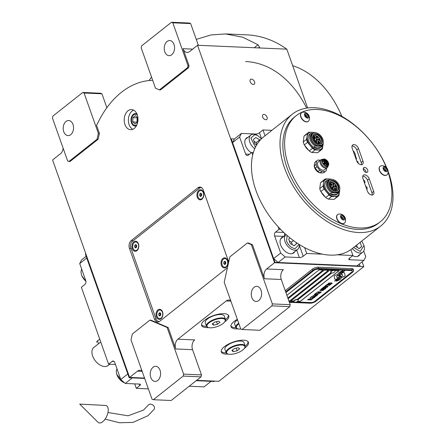 <?xml version="1.0" encoding="UTF-8"?>
<svg xmlns="http://www.w3.org/2000/svg" width="445" height="445" viewBox="0 0 445 445"><rect width="100%" height="100%" fill="white"/><g stroke="black" fill="none" stroke-linecap="round" stroke-linejoin="round"><path stroke-width="0.67" d="M136.915 113.948A6.263 4.283 -87.5 0 0 135.569 113.564A6.263 4.283 -87.5 0 0 131.714 116.557A6.263 4.283 -87.5 0 0 131.475 122.848A6.263 4.283 92.5 0 0 135.024 126.08A6.263 4.283 92.5 0 0 136.398 125.818M124.945 124.505A10.079 6.892 -87.5 0 0 130.658 129.712A10.079 6.892 -87.5 0 0 136.854 124.889A10.079 6.892 -87.5 0 0 137.244 114.771A10.079 6.892 -87.5 0 0 131.531 109.57A10.079 6.892 -87.5 0 0 125.334 114.387A10.079 6.892 -87.5 0 0 124.945 124.505M63.14 148.218A7.203 4.923 92.5 0 1 60.498 153.714L52.593 159.972L129.595 377.416L144.536 378.066L129.595 377.416L137.499 371.158A7.203 4.923 92.5 0 1 140.042 370.268A7.203 4.923 92.5 0 1 142.027 370.98M183.624 374.123L201.485 374.901L192.557 349.692L175.747 348.958L168.16 327.531L150.938 320.183L149.887 320.133L132.315 334.039L131.019 339.908L152.001 399.148L153.325 399.716L183.195 376.081L183.624 374.123L167.109 327.487L149.887 320.133M175.747 348.958A7.203 4.923 92.5 0 1 177.911 339.179L226.227 300.948A7.203 4.923 92.5 0 1 228.769 300.058A7.203 4.923 92.5 0 1 230.755 300.77M247.398 242.976L229.831 256.876L224.213 282.302L240.728 328.938L242.052 329.506L271.923 305.871L272.357 303.913L251.375 244.667L247.398 242.976L248.449 243.02L252.426 244.717L264.475 278.748A7.203 4.923 92.5 0 1 266.638 268.969L274.543 262.717L363.826 266.599L218.873 381.298L196.657 380.33L214.674 381.115L214.234 381.465L196.217 380.681L211.08 381.326L204.055 386.889L189.876 386.271A2.881 1.068 -19.5 0 0 189.097 386.316M187.99 65.671L172.81 22.817L171.486 22.25L141.616 45.885L141.187 47.843L155.472 88.177L159.444 89.873L187.556 67.629L187.99 65.671L189.042 65.721L183.012 48.7A7.203 4.923 92.5 0 0 187.095 52.421A7.203 4.923 92.5 0 0 189.637 51.531L197.541 45.273L274.543 262.717L230.799 139.185L231.239 138.834L234.387 138.974L241.418 133.411L255.597 134.028A2.881 1.068 160.5 0 0 259.457 132.727L261.565 138.695M189.042 65.721L188.608 67.673L160.495 89.918L159.444 89.873M152.668 80.272A7.203 4.923 92.5 0 1 152.056 80.35A96.498 65.949 -87.5 0 0 97.572 123.465A7.203 4.923 92.5 0 1 96.487 125.128L99.419 133.411L98.123 139.274L70.01 161.518L68.958 161.474L97.071 139.229L98.367 133.361L84.083 93.027L101.938 93.8L106.867 107.712M228.63 262.305A5.763 3.938 -87.5 0 0 228.252 260.614L203.254 190.026A5.763 3.938 -87.5 0 0 199.989 187.05A5.763 3.938 -87.5 0 0 197.953 187.762L131.192 240.595A5.763 3.938 -87.5 0 0 129.462 248.416L154.46 319.009A5.763 3.938 -87.5 0 0 157.719 321.985A5.763 3.938 -87.5 0 0 159.755 321.268L226.522 268.441A5.763 3.938 -87.5 0 0 227.517 267.339M132.777 129.323A10.079 6.892 92.5 0 1 129.145 124.689A10.079 6.892 -87.5 0 1 133.611 110.138M224.753 321.796A14.401 5.351 160.5 0 0 228.774 315.828A14.401 5.351 160.5 0 0 223.985 313.686A14.401 5.351 160.5 0 0 208.605 317.685A14.401 5.351 160.5 0 0 201.624 325.445A14.401 5.351 160.5 0 0 206.413 327.587A14.401 5.351 160.5 0 0 208.499 327.553M237.33 319.338A14.401 5.351 160.5 0 0 231.033 326.725A14.401 5.351 160.5 0 0 235.822 328.866A14.401 5.351 160.5 0 0 237.914 328.833M244.422 348.324A14.401 5.351 160.5 0 0 248.444 342.355A14.401 5.351 160.5 0 0 243.654 340.208A14.401 5.351 160.5 0 0 228.274 344.207A14.401 5.351 160.5 0 0 221.293 351.967A14.401 5.351 160.5 0 0 226.082 354.114A14.401 5.351 160.5 0 0 228.174 354.075M168.16 327.531L167.109 327.487M177.911 339.179L194.715 339.913A7.203 4.923 -87.5 0 0 192.557 349.692M251.375 244.667L252.426 244.717M272.357 303.913L290.212 304.692L281.285 279.482L264.475 278.748M266.638 268.969L283.443 269.703A7.203 4.923 -87.5 0 0 281.285 279.482M254.562 81.886A3.026 1.902 -128.4 0 1 254.234 84.161A3.026 1.902 -128.4 0 1 250.151 81.691A3.026 1.902 -128.4 0 1 250.479 79.416A3.026 1.902 -128.4 0 1 254.562 81.886M267.061 117.18A3.026 1.902 -128.4 0 1 266.733 119.455A3.026 1.902 -128.4 0 1 262.65 116.985A3.026 1.902 -128.4 0 1 262.978 114.71A3.026 1.902 -128.4 0 1 267.061 117.18M197.541 45.273L286.825 49.156L307.656 107.99M362.124 261.805L363.826 266.599M198.359 45.307L190.666 23.591L172.81 22.817M187.556 67.629L188.608 67.673M98.367 133.361L99.419 133.411M97.071 139.229L98.123 139.274M84.083 93.027L82.759 92.46L52.888 116.095L52.46 118.053L67.634 160.912L68.958 161.474M82.759 92.46L100.615 93.239L101.938 93.8M196.262 39.394L211.047 34.944L225.404 33.926L246.953 34.866A145.932 99.736 92.5 0 1 286.825 49.156M149.031 80.551L151.522 77.029M225.404 33.926L242.77 37.224L258.017 44.773L259.708 47.543L257.855 47.899M228.446 315.238A14.401 5.351 -19.5 0 1 225.515 319.621M206.541 326.341A14.401 5.351 -19.5 0 1 205.968 326.33A14.401 5.351 160.5 0 1 201.507 324.778M235.95 327.62A14.401 5.351 -19.5 0 1 235.377 327.609A14.401 5.351 160.5 0 1 230.916 326.057M248.115 341.76A14.401 5.351 -19.5 0 1 245.184 346.149M226.21 352.868A14.401 5.351 -19.5 0 1 225.637 352.852A14.401 5.351 160.5 0 1 221.176 351.3M201.485 374.901L201.051 376.859L171.18 400.494L153.325 399.716M290.212 304.692L289.778 306.649L259.908 330.285L242.052 329.506M150.805 377.505A7.559 5.168 92.5 0 1 151.094 369.917A7.559 5.168 92.5 0 1 155.744 366.302A7.559 5.168 92.5 0 1 160.028 370.207A7.559 5.168 92.5 0 1 159.738 377.794A7.559 5.168 92.5 0 1 155.088 381.409A7.559 5.168 92.5 0 1 150.805 377.505M183.195 376.081L201.051 376.859M251.831 297.56A7.559 5.168 92.5 0 1 252.12 289.973A7.559 5.168 92.5 0 1 256.771 286.357A7.559 5.168 92.5 0 1 261.054 290.262A7.559 5.168 92.5 0 1 260.764 297.855A7.559 5.168 92.5 0 1 256.114 301.465A7.559 5.168 92.5 0 1 251.831 297.56M271.923 305.871L289.778 306.649M171.486 22.25L189.342 23.029L190.666 23.591M164.784 51.759A7.559 5.168 92.5 0 1 165.078 44.172A7.559 5.168 92.5 0 1 169.729 40.556A7.559 5.168 92.5 0 1 174.012 44.461A7.559 5.168 92.5 0 1 173.717 52.048A7.559 5.168 92.5 0 1 169.067 55.664A7.559 5.168 92.5 0 1 164.784 51.759M63.757 131.703A7.559 5.168 92.5 0 1 64.052 124.111A7.559 5.168 92.5 0 1 68.697 120.5A7.559 5.168 92.5 0 1 72.986 124.4A7.559 5.168 92.5 0 1 72.691 131.993A7.559 5.168 92.5 0 1 68.04 135.608A7.559 5.168 92.5 0 1 63.757 131.703M335.374 279.327A1.797 0.667 160.5 0 0 336.62 279.11L336.843 279.037A8.355 3.104 160.5 0 0 338.217 277.469A3.165 1.174 160.5 0 1 337.705 277.48A3.165 1.174 160.5 0 1 336.654 277.012A3.165 1.174 160.5 0 1 337.805 275.527A12.538 4.656 160.5 0 1 337.599 275.121A12.538 4.656 160.5 0 1 337.499 274.532L335.702 275.138A1.797 0.667 160.5 0 0 334.151 276.367L334.768 279.032A1.797 0.667 160.5 0 0 334.774 279.054A1.797 0.667 160.5 0 0 335.374 279.327M334.768 279.026A1.797 0.667 160.5 0 0 335.352 279.26A1.797 0.667 160.5 0 0 336.598 279.048L336.82 278.971A8.355 3.104 160.5 0 0 338.161 277.474M336.643 276.979A3.165 1.174 -19.5 0 1 336.631 276.946A3.165 1.174 -19.5 0 1 337.766 275.472M289.367 302.305L310.076 303.212A4.322 1.602 -19.5 0 0 315.867 301.259L352.763 272.062A4.322 1.602 -19.5 0 0 353.686 270.488A4.322 1.602 -19.5 0 0 352.245 269.842L318.637 268.38A4.322 1.602 -19.5 0 0 312.846 270.326L312.423 269.13L285.234 290.646M312.423 269.13A4.322 1.602 -19.5 0 1 318.208 267.184L351.823 268.647A4.322 1.602 -19.5 0 1 353.258 269.286L353.686 270.488M297.338 299.34A2.303 0.857 -19.5 0 0 294.874 299.986A2.303 0.857 -19.5 0 0 293.756 301.226L293.856 301.51A2.303 0.857 -19.5 0 0 294.006 301.688A2.737 2.737 0 0 0 298.206 300.203A2.303 0.857 160.5 0 0 298.2 299.969L298.1 299.685A2.303 0.857 160.5 0 0 297.338 299.34L331.102 272.624M331.047 272.585L297.238 299.34M323.103 270.104L287.843 298.005M328.354 270.332L289.778 300.859L288.838 300.82M338.862 270.788L300.28 301.315L297.672 301.204M290.924 300.909L293.75 301.031M287.865 298.067L323.204 270.109L318.998 269.926L286.897 295.33M331.842 272.913L298.078 299.635M296.67 301.955L310.977 302.578A2.881 1.068 160.5 0 0 314.838 301.276L351.734 272.084A2.881 1.068 160.5 0 0 352.345 271.027A2.881 1.068 160.5 0 0 351.389 270.599L351.366 270.538A2.881 1.068 -19.5 0 1 352.323 270.966A2.881 1.068 -19.5 0 1 352.334 270.999M285.924 292.588L313.92 270.438A2.881 1.068 160.5 0 1 317.78 269.136L351.389 270.599M294.262 301.849L289.122 301.627M288.861 300.881L289.801 300.92L328.454 270.338L324.255 270.154L288.11 298.756M332.393 270.504L329.506 270.382L290.852 300.97L293.739 301.093M297.622 301.265L300.303 301.382L338.957 270.794L335.046 270.621M337.989 274.877A7.86 2.92 160.5 0 0 338.339 275.36A10.958 4.066 -19.5 0 1 338.829 276.061L338.851 276.123A10.958 4.066 160.5 0 1 338.94 276.673A7.426 2.759 160.5 0 1 337.193 279.093A85.329 31.69 160.5 0 1 334.518 281.095L337.85 279.749A13.222 4.912 160.5 0 0 339.335 278.242A6.898 2.564 160.5 0 0 339.802 276.695A6.898 2.564 160.5 0 0 339.724 276.529A257.928 95.786 160.5 0 1 339.212 275.6A10.864 4.033 160.5 0 1 339.123 275.399A10.864 4.033 160.5 0 1 339.118 274.32L339.096 274.259A7.137 2.648 -19.5 0 1 340.759 272.251A51.236 19.029 -19.5 0 1 342.756 270.783M338.851 276.123A10.958 4.066 160.5 0 0 338.361 275.422L338.339 275.36M339.118 274.32A7.137 2.648 160.5 0 1 340.781 272.312A51.236 19.029 160.5 0 1 342.923 270.744L339.579 272.084A8.294 3.082 160.5 0 0 338.061 273.936A7.86 2.92 160.5 0 0 338 274.91A7.86 2.92 160.5 0 0 338.361 275.422M339.491 275.355A8.182 3.037 160.5 0 0 339.769 275.783A10.964 4.072 -19.5 0 1 340.147 276.373L340.169 276.44A10.964 4.072 160.5 0 1 340.253 277.129A8.277 3.076 160.5 0 1 338.884 279.243A17.978 6.675 160.5 0 1 336.403 281.173L339.674 279.844A7.815 2.904 160.5 0 0 341.265 277.63A9.501 3.527 160.5 0 0 341.204 276.974A9.501 3.527 160.5 0 0 340.892 276.478A20.815 7.726 160.5 0 1 340.392 275.761A6.758 2.509 160.5 0 1 340.347 275.655A6.758 2.509 160.5 0 1 340.736 274.226L340.714 274.165A11.364 4.222 -19.5 0 1 342.522 272.373A28.925 10.741 -19.5 0 1 344.575 270.86M340.169 276.44A10.964 4.072 160.5 0 0 339.791 275.844L339.769 275.783M340.736 274.226A11.364 4.222 160.5 0 1 342.544 272.44A28.925 10.741 160.5 0 1 344.753 270.821L341.521 272.145A8.538 3.171 160.5 0 0 339.502 274.554A8.182 3.037 160.5 0 0 339.502 275.388A8.182 3.037 160.5 0 0 339.791 275.844M341.766 277.38L343.562 276.773A1.797 0.667 160.5 0 0 345.114 275.544L344.497 272.88A1.797 0.667 160.5 0 0 344.491 272.857A1.797 0.667 160.5 0 0 342.644 272.802L342.422 272.874A8.344 3.098 160.5 0 0 341.042 274.443A3.165 1.174 160.5 0 1 342.617 274.899A3.165 1.174 160.5 0 1 341.46 276.389A12.56 4.661 160.5 0 1 341.665 276.79A12.56 4.661 160.5 0 1 341.766 277.38M328.438 283.738L330.084 283.02L331.72 283.165L330.602 283.854L331.453 283.771L332.287 283.243L331.436 282.931L329.039 282.998L328.204 283.532L328.894 283.626M330.596 284.644L330.863 284.238L330.051 284.027L328.087 284.016L326.919 284.483L327.336 284.872L329.294 284.956L330.88 284.277M329.712 285.34L326.213 285.045L325.15 285.879L326.508 285.201L329.795 285.201M327.887 286.786L327.959 286.274L326.168 286.124L324.21 286.63L324.627 287.014L326.586 287.097L328.165 286.419M322.675 287.843L325.156 288.293L322.085 288.304L325.762 288.466L323.187 287.765L327.181 287.348L323.504 287.186L326.218 287.453L322.675 287.843M322.681 289.339L324.594 289.328L325.529 288.655L321.852 288.493L321.073 289.172L321.624 289.395L324.221 289.345L325.434 288.649M323.493 290.262L323.565 289.751L321.78 289.595L319.816 290.101L320.239 290.49L322.191 290.574L323.776 289.895M317.697 291.781L319.243 291.998L318.475 292.604L319.71 292.015L320.728 292.059L319.844 292.76L320.311 292.782L321.373 291.942L317.697 291.781M316.401 292.804L320.077 292.966L316.401 292.804M319.488 293.433L315.989 293.133L314.926 293.973L316.278 293.294L319.566 293.288M314.693 294.156L318.37 294.317L314.693 294.156M315.694 295.458L317.024 295.319L317.958 294.646L314.281 294.484L315.744 294.696L315.143 295.235L315.694 295.458L317.858 294.64M314.365 296.503L315.694 296.37L316.629 295.697L312.952 295.536L314.42 295.747L313.82 296.287L314.365 296.503L316.534 295.691M310.566 297.421L311.917 296.743L313.169 296.798L312.407 297.405L312.874 297.427L313.642 296.821L314.659 296.865L313.775 297.56L314.242 297.583L315.305 296.743L311.628 296.581L310.566 297.421M312.496 298.639L314.009 297.772L313.147 298.128L309.681 298.122L312.969 298.267L312.496 298.639M311.138 299.713L312.651 298.84L311.789 299.196L308.329 299.196L311.611 299.34L311.138 299.713M307.617 299.758L311.294 299.913L307.617 299.758M330.401 284.338L329.684 284.778L327.876 284.772L327.348 284.6L328.065 284.166L330.401 284.338L328.338 284.066L327.348 284.6M327.692 286.485L326.975 286.919L324.883 286.88L324.678 286.647L325.356 286.307L327.692 286.485L325.629 286.207L324.639 286.747M323.788 288.727L324.883 288.772L323.521 289.328L323.226 289.167L323.765 288.66L324.883 288.772M322.375 289.256L321.574 289.172L322.147 288.655L323.32 288.705L322.375 289.256M323.304 289.956L322.586 290.396L320.778 290.39L320.25 290.218L320.967 289.784L323.304 289.956L321.234 289.684L320.25 290.218M315.644 295.235L316.211 294.718L317.385 294.768L315.944 295.319L315.633 295.096L316.189 294.657L317.385 294.768M314.32 296.281L314.888 295.764L316.061 295.819L314.621 296.37L314.303 296.147L314.865 295.703L316.061 295.819M285.901 292.526L313.897 270.371A2.881 1.068 -19.5 0 1 317.758 269.075L351.366 270.538M312.846 270.326L285.662 291.842M337.85 279.749L337.827 279.683A13.222 4.912 160.5 0 0 339.312 278.181A6.898 2.564 160.5 0 0 339.791 276.662M336.743 280.011L337.827 279.683M335.602 280.839L336.72 279.944M334.657 280.99L335.58 280.773M339.112 275.366A10.864 4.033 -19.5 0 1 339.101 275.338A10.864 4.033 -19.5 0 1 339.096 274.259M336.553 281.068L339.652 279.777A7.815 2.904 160.5 0 0 341.243 277.569A9.501 3.527 160.5 0 0 341.187 276.94M340.336 275.622A6.758 2.509 -19.5 0 1 340.325 275.589A6.758 2.509 -19.5 0 1 340.714 274.165M341.766 277.307L343.54 276.712A1.797 0.667 160.5 0 0 345.092 275.483L344.474 272.824M341.081 274.37A3.165 1.174 -19.5 0 1 342.594 274.838A3.165 1.174 -19.5 0 1 342.606 274.865M341.476 276.378A12.56 4.661 -19.5 0 1 341.643 276.729A12.56 4.661 -19.5 0 1 341.654 276.762M337.588 275.088A12.538 4.656 -19.5 0 1 337.577 275.055A12.538 4.656 -19.5 0 1 337.477 274.543M331.019 283.849L331.43 283.704M330.68 283.793L330.997 283.788M330.084 283.02L331.236 283.009M329.745 283.031L330.062 282.959M326.853 284.6L328.849 284.9L330.574 284.578M325.228 285.824L326.485 285.139L329.689 285.278M324.144 286.747L326.141 287.042L327.865 286.725M322.163 288.249L325.946 288.243M323.187 287.765L327.081 287.342M323.398 287.27L326.218 287.453M322.736 287.793L325.156 288.293M321.09 289.144L322.658 289.278M323.215 289.239L323.765 288.66M321.574 289.172L322.124 288.588L323.32 288.705M319.749 290.218L321.752 290.518L323.471 290.201M318.548 292.543L319.688 291.953L320.728 292.059M319.916 292.699L321.279 291.937M317.597 291.864L319.243 291.998M316.3 292.888L319.983 292.96M315.004 293.911L316.256 293.233L319.466 293.372M314.587 294.24L318.27 294.317M314.176 294.568L315.744 294.696M315.16 295.207L315.672 295.397M312.852 295.614L314.42 295.747M313.836 296.259L314.342 296.442M310.643 297.366L311.895 296.682L313.169 296.798M312.479 297.343L313.619 296.754L314.659 296.865M313.847 297.505L315.205 296.737M309.759 298.067L312.969 298.267M312.568 298.578L313.909 297.766M308.402 299.135L311.611 299.34M311.216 299.652L312.557 298.84M307.517 299.835L311.2 299.913M298.2 299.969A2.303 0.857 160.5 0 0 297.438 299.624A2.303 0.857 -19.5 0 0 294.974 300.264A2.303 0.857 -19.5 0 0 293.856 301.51M335.102 270.771L335.002 270.488A2.303 0.857 -19.5 0 0 334.234 270.148A2.303 0.857 160.5 0 0 331.77 270.788A2.303 0.857 160.5 0 0 330.657 272.029L330.757 272.312A2.303 0.857 160.5 0 0 330.902 272.49A2.737 2.737 0 0 0 335.102 271.005A2.303 0.857 -19.5 0 0 335.102 270.771A2.303 0.857 -19.5 0 0 334.334 270.432A2.303 0.857 160.5 0 0 331.87 271.072A2.303 0.857 160.5 0 0 330.757 272.312M245.629 61.544A118.821 81.207 92.5 0 1 306.683 108.124M292.671 65.665A118.821 81.207 92.5 0 1 341.888 116.367M86.135 256.287L81.53 259.93L79.722 263.574L86.747 258.011L127.815 373.978L120.784 379.541L114.76 362.525A2.881 1.969 92.5 0 0 113.13 361.04A2.881 1.969 92.5 0 0 112.112 361.396L108.597 364.177L115.45 364.472M120.784 379.541L125.279 383.462L132.304 377.9L144.664 378.439L129.156 377.761L129.595 377.416L85.846 253.884L85.407 254.229L129.156 377.761M79.722 263.574L85.746 280.589A2.881 1.969 92.5 0 1 84.884 284.5L81.368 287.281L108.597 364.177M125.279 383.462L139.457 384.08A2.881 1.068 -19.5 0 1 140.414 384.508A2.881 1.068 -19.5 0 1 139.802 385.559L139.274 384.068M148.357 388.863L136.287 388.34L139.802 385.559M136.287 388.34L134.702 383.868M85.93 281.407L81.78 275.761L81.318 274.092A9.362 5.885 -128.4 0 1 81.719 269.225M85.907 281.234A9.362 5.885 -128.4 0 1 81.641 275.171A9.362 5.885 -128.4 0 1 81.318 274.092M124.522 382.8A9.362 5.885 -128.4 0 1 123.432 382.327A9.362 5.885 -128.4 0 1 116.584 373.672A9.362 5.885 -128.4 0 1 116.985 368.805M123.432 382.327L122.764 381.988L116.762 374.401L116.584 373.672M363.749 251.075L365.751 256.726L363.938 260.37L356.912 265.932L278.136 262.506L273.642 258.584L232.579 142.617L234.387 138.974M271.895 130.335L262.967 129.946L259.457 132.727M278.136 262.506L285.162 256.943L299.34 257.56A2.881 1.068 -19.5 0 0 303.201 256.259L306.716 253.483L304.636 247.609M363.938 260.37L349.759 259.752A2.881 1.068 -19.5 0 1 348.802 259.324A2.881 1.068 -19.5 0 1 349.414 258.272L352.93 255.491L337.193 254.807M322.453 254.167L306.716 253.483M273.642 258.584L280.673 253.021L285.162 256.943M280.673 253.021L274.648 236.006A2.881 1.969 92.5 0 1 275.511 232.095L279.026 229.314L278.114 226.744M252.704 154.994L251.792 152.424L248.282 155.205A2.881 1.969 92.5 0 1 247.264 155.561A2.881 1.969 92.5 0 1 245.629 154.07L239.605 137.054L232.579 142.617M241.418 133.411L239.605 137.054M247.965 137.321A9.723 6.108 51.6 0 0 246.452 138.061A9.723 6.108 51.6 0 0 245.395 145.376A9.723 6.108 51.6 0 0 251.347 152.774M262.967 129.946L265.031 135.77M251.792 152.424L253.383 152.49M279.026 229.314L280.611 229.386M352.93 255.491L350.849 249.623M352.657 255.708A9.723 6.108 51.6 0 0 358.904 255.725A9.723 6.108 51.6 0 0 359.972 254.418M283.231 236.901A9.723 6.108 51.6 0 0 281.718 237.641A9.723 6.108 51.6 0 0 280.661 244.956A9.723 6.108 51.6 0 0 293.783 252.888A9.723 6.108 51.6 0 0 294.851 251.586M359.338 264.013L360.061 266.071L274.982 262.366L231.239 138.834M274.982 262.366L274.543 262.717L359.621 266.416L360.061 266.071M261.465 138.79L257.583 135.48L254.774 134.674L250.858 138.072L255.452 147.223M257.583 135.48L256.921 135.141A9.362 5.885 51.6 0 0 253.711 134.223A9.362 5.885 51.6 0 0 250.808 135.074A9.362 5.885 51.6 0 0 254.757 148.736M259.913 140.436L259.696 139.813L255.769 137.494L253.394 139.541L254.941 143.907L256.682 144.936M259.696 139.813L256.181 142.595L254.023 141.315M256.887 144.592L256.181 142.595M287.036 235.438L286.591 241.179C288.51 245.529 291.353 248.015 295.124 248.627L299.084 244.405M286.107 234.626A9.362 5.885 51.6 0 0 286.068 234.654A9.362 5.885 51.6 0 0 285.05 241.702A9.362 5.885 51.6 0 0 294.779 250.19A9.362 5.885 51.6 0 0 297.688 249.339A9.362 5.885 51.6 0 0 299.235 244.5M290.029 237.941L288.655 239.121L290.201 243.487L294.128 245.807L296.503 243.76L296.02 242.392M293.461 240.578L291.447 242.175L289.289 240.901M292.359 244.767L291.447 242.175M296.503 243.76L294.006 245.74M353.653 247.47L360.25 251.458L363.971 245.484L361.741 241.068M352.379 248.471A9.362 5.885 51.6 0 0 359.899 253.027A9.362 5.885 51.6 0 0 362.809 252.17A9.362 5.885 51.6 0 0 364.149 246.207L363.971 245.484M355.277 246.18L359.249 248.644L361.629 246.597L360.122 242.347M357.485 247.598L356.606 245.128M361.629 246.597L359.132 248.571M109.776 364.227L108.213 365.462A11.52 7.242 -128.4 0 1 92.66 356.061A11.52 7.242 -128.4 0 1 93.912 347.395L100.742 341.994M96.721 342.244A3.599 1.335 -19.5 0 1 97.488 340.926L99.736 339.151M224.92 349.264A10.079 3.744 -19.5 0 1 229.804 343.835A10.079 3.744 -19.5 0 1 240.573 341.031A10.079 3.744 160.5 0 1 243.927 342.533L245.128 345.937A10.079 3.744 160.5 0 0 241.774 344.436A10.079 3.744 -19.5 0 0 231.011 347.239A10.079 3.744 -19.5 0 0 226.121 352.668L224.92 349.264M227.901 353.986A9.651 3.582 -19.5 0 1 229.792 348.607A9.651 3.582 -19.5 0 1 241.646 345.025A9.651 3.582 160.5 0 1 244.578 348.079A9.651 3.582 160.5 0 1 229.876 354.337A9.651 3.582 -19.5 0 1 227.901 353.986L227.417 353.797A10.079 3.744 -19.5 0 1 226.121 352.668M244.578 348.079L244.839 347.628A10.079 3.744 160.5 0 0 245.128 345.937M233.225 351.689L237.118 350.799L239.655 348.791L238.297 347.673L234.404 348.563L231.867 350.571L233.225 351.689L232.618 349.976M237.118 350.799L236.184 348.157M241.034 329.072A9.651 3.582 160.5 0 1 239.616 329.094A9.651 3.582 -19.5 0 1 237.641 328.738L237.157 328.555A10.079 3.744 -19.5 0 1 235.861 327.425L234.66 324.021A10.079 3.744 -19.5 0 1 237.502 319.822M235.861 327.425A10.079 3.744 -19.5 0 1 238.704 323.226M237.641 328.738A9.651 3.582 -19.5 0 1 238.904 323.793M205.245 322.742A10.079 3.744 -19.5 0 1 210.135 317.307A10.079 3.744 -19.5 0 1 220.898 314.509A10.079 3.744 160.5 0 1 224.252 316.011L225.459 319.415A10.079 3.744 160.5 0 0 222.105 317.914A10.079 3.744 -19.5 0 0 211.342 320.712A10.079 3.744 -19.5 0 0 206.452 326.146L205.245 322.742M208.232 327.459A9.651 3.582 -19.5 0 1 210.123 322.085A9.651 3.582 -19.5 0 1 221.977 318.498A9.651 3.582 160.5 0 1 224.903 321.557A9.651 3.582 160.5 0 1 210.207 327.815A9.651 3.582 -19.5 0 1 208.232 327.459L207.748 327.275A10.079 3.744 -19.5 0 1 206.452 326.146M224.903 321.557L225.164 321.106A10.079 3.744 160.5 0 0 225.459 319.415M213.556 325.161L217.449 324.277L219.986 322.269L218.629 321.151L214.735 322.041L212.198 324.043L213.556 325.161L212.949 323.454M217.449 324.277L216.515 321.635M137.349 115.088A5.524 3.777 -87.5 0 0 131.848 117.73A5.524 3.777 -87.5 0 0 131.681 121.607A5.524 3.777 -87.5 0 0 131.926 122.492A5.524 3.777 92.5 0 0 136.932 124.717M137.833 117.814L135.447 115.667L132.91 117.675L132.76 121.83L135.141 123.977L137.677 121.969L137.833 117.814M132.76 121.83L137.271 122.292M132.91 117.675L137.116 117.858L136.96 122.013M137.522 117.536L137.116 117.858M202.069 188.046L200.545 187.395L131.147 242.314L130.279 246.224L156.618 320.595L159.132 321.668M200.545 187.395L201.273 187.428M156.379 316.751A5.04 3.443 -87.5 0 0 159.538 319.349A5.04 3.443 -87.5 0 0 162.603 316.228A5.04 3.443 -87.5 0 0 162.753 312.69A5.04 3.443 -87.5 0 0 162.531 311.884A5.04 3.443 -87.5 0 0 157.892 309.904A5.04 3.443 -87.5 0 0 156.379 316.751M221.388 265.309A5.04 3.443 -87.5 0 0 224.547 267.907A5.04 3.443 -87.5 0 0 227.606 264.786A5.04 3.443 -87.5 0 0 227.762 261.248A5.04 3.443 -87.5 0 0 227.54 260.442A5.04 3.443 -87.5 0 0 222.901 258.467A5.04 3.443 -87.5 0 0 221.388 265.309M132.276 248.683A5.04 3.443 -87.5 0 0 135.43 251.28A5.04 3.443 -87.5 0 0 138.495 248.16A5.04 3.443 -87.5 0 0 138.651 244.622A5.04 3.443 -87.5 0 0 138.423 243.816A5.04 3.443 -87.5 0 0 133.789 241.835A5.04 3.443 -87.5 0 0 132.276 248.683M197.285 197.241A5.04 3.443 -87.5 0 0 200.439 199.838A5.04 3.443 -87.5 0 0 203.504 196.718A5.04 3.443 -87.5 0 0 203.66 193.18A5.04 3.443 -87.5 0 0 203.432 192.374A5.04 3.443 -87.5 0 0 198.798 190.393A5.04 3.443 -87.5 0 0 197.285 197.241M225.07 258.578A4.322 2.954 92.5 0 1 225.176 258.584A4.322 2.954 92.5 0 1 227.623 260.815A4.322 2.954 -87.5 0 1 227.79 261.382M224.697 267.206A4.322 2.954 -87.5 0 0 224.803 267.217A4.322 2.954 -87.5 0 0 227.645 264.653M222.144 264.975A4.322 2.954 92.5 0 1 222.311 260.637A4.322 2.954 92.5 0 1 224.964 258.573A4.322 2.954 92.5 0 1 227.412 260.803A4.322 2.954 -87.5 0 1 227.25 265.142A4.322 2.954 -87.5 0 1 224.591 267.206A4.322 2.954 -87.5 0 1 222.144 264.975M223.824 262.033L223.763 263.69L224.719 264.553L225.732 263.752L225.793 262.088L224.842 261.226L223.824 262.033L225.087 262.088L225.025 263.746L225.354 264.046M223.763 263.69L225.025 263.746M225.459 261.788L225.087 262.088M200.968 190.51A4.322 2.954 92.5 0 1 201.073 190.516A4.322 2.954 92.5 0 1 203.521 192.746A4.322 2.954 -87.5 0 1 203.688 193.314M200.589 199.138A4.322 2.954 -87.5 0 0 200.695 199.149A4.322 2.954 -87.5 0 0 203.543 196.584M198.036 196.907A4.322 2.954 92.5 0 1 198.203 192.568A4.322 2.954 92.5 0 1 200.862 190.505A4.322 2.954 92.5 0 1 203.309 192.735A4.322 2.954 -87.5 0 1 203.143 197.074A4.322 2.954 -87.5 0 1 200.484 199.138A4.322 2.954 -87.5 0 1 198.036 196.907M199.722 193.964L199.66 195.622L200.612 196.484L201.63 195.683L201.691 194.02L200.734 193.158L199.722 193.964L200.979 194.014L200.917 195.678L201.251 195.978M199.66 195.622L200.917 195.678M201.357 193.72L200.979 194.014M160.061 310.02A4.322 2.954 92.5 0 1 160.167 310.026A4.322 2.954 92.5 0 1 162.614 312.257A4.322 2.954 -87.5 0 1 162.781 312.824M159.688 318.648A4.322 2.954 -87.5 0 0 159.794 318.659A4.322 2.954 -87.5 0 0 162.636 316.095M157.135 316.417A4.322 2.954 92.5 0 1 157.302 312.079A4.322 2.954 92.5 0 1 159.955 310.015A4.322 2.954 92.5 0 1 162.403 312.245A4.322 2.954 -87.5 0 1 162.241 316.584A4.322 2.954 -87.5 0 1 159.583 318.648A4.322 2.954 -87.5 0 1 157.135 316.417M158.815 313.475L158.754 315.132L159.71 315.995L160.723 315.188L160.784 313.53L159.833 312.668L158.815 313.475L160.078 313.525L160.016 315.188L160.35 315.488M158.754 315.132L160.016 315.188M160.45 313.23L160.078 313.525M135.959 241.952A4.322 2.954 92.5 0 1 136.064 241.958A4.322 2.954 92.5 0 1 138.512 244.188A4.322 2.954 -87.5 0 1 138.679 244.756M135.58 250.58A4.322 2.954 -87.5 0 0 135.686 250.591A4.322 2.954 -87.5 0 0 138.534 248.026M133.027 248.349A4.322 2.954 92.5 0 1 133.194 244.01A4.322 2.954 92.5 0 1 135.853 241.946A4.322 2.954 92.5 0 1 138.3 244.177A4.322 2.954 -87.5 0 1 138.134 248.516A4.322 2.954 -87.5 0 1 135.48 250.58A4.322 2.954 -87.5 0 1 133.027 248.349M134.713 245.401L134.651 247.064L135.603 247.926L136.621 247.12L136.682 245.462L135.725 244.6L134.713 245.401L135.97 245.456L135.914 247.12L136.242 247.42M134.651 247.064L135.914 247.12M136.348 245.162L135.97 245.456M107.963 412.532L128.06 415.791L143.513 410.073L148.291 405.089A3.599 2.759 36.1 0 1 148.691 404.672A3.599 2.759 36.1 0 1 153.119 405.211A3.599 2.759 36.1 0 1 154.109 409.328L147.985 415.725L132.994 422.405L119.51 422.75L105.092 419.146M105.459 405.445A9.362 4.673 113.9 0 1 108.063 411.987A9.362 4.673 113.9 0 1 102.723 421.721A9.362 4.673 113.9 0 1 98.006 422.261L79.716 404.099L105.459 405.445M386.772 167.898A71.289 44.806 51.6 0 0 314.404 107.729A71.289 44.806 51.6 0 0 292.259 114.22L263.713 136.815A71.289 44.806 51.6 0 0 263.001 205.896A71.289 44.806 51.6 0 0 330.045 255.119A71.289 44.806 51.6 0 0 352.19 248.627L380.736 226.032A71.289 44.806 51.6 0 0 388.123 171.369M292.259 114.22A71.289 44.806 51.6 0 0 291.553 183.301A71.289 44.806 51.6 0 0 358.598 232.524A71.289 44.806 51.6 0 0 380.736 226.032M330.785 184.397A0.579 0.362 -128.4 0 1 331.603 184.464A0.579 0.362 -128.4 0 1 331.291 185.042M314.265 137.755A0.579 0.362 -128.4 0 1 315.088 137.822A0.579 0.362 -128.4 0 1 314.776 138.401M373.678 191.378A4.322 2.715 -128.4 0 1 373.21 194.626A4.322 2.715 -128.4 0 1 371.87 195.021A4.322 2.715 -128.4 0 1 367.375 191.105L362.914 178.501A4.322 2.715 -128.4 0 1 363.387 175.247A4.322 2.715 -128.4 0 1 369.216 178.773L373.678 191.378L371.925 192.768A4.322 2.715 -128.4 0 1 372.092 195.021M362.97 161.123A4.322 2.715 -128.4 0 1 362.497 164.377A4.322 2.715 -128.4 0 1 361.156 164.767A4.322 2.715 -128.4 0 1 356.668 160.851L352.201 148.246A4.322 2.715 -128.4 0 1 352.674 144.992A4.322 2.715 -128.4 0 1 358.503 148.519L362.97 161.123L361.212 162.514A4.322 2.715 -128.4 0 1 361.379 164.767M354.342 152.657L353.886 151.367L353.297 151.339M356.111 159.288L356.567 158.926L355.316 155.405M355.978 158.904L356.567 158.926M354.96 155.945L354.932 155.961A2.52 1.585 51.6 0 0 354.96 155.945A2.52 1.585 51.6 0 0 355.227 154.026A2.52 1.585 51.6 0 0 353.547 152.045M386.305 167.392A67.69 42.542 51.6 0 0 317.279 109.492A67.69 42.542 51.6 0 0 296.253 115.656L294.495 117.046A67.69 42.542 51.6 0 0 293.822 182.639A67.69 42.542 51.6 0 0 357.48 229.375A67.69 42.542 51.6 0 0 378.506 223.212L380.264 221.821A67.69 42.542 51.6 0 0 388.107 172.282M363.287 168.844A2.881 1.808 -128.4 0 1 366.09 172.393M352.034 145.993A4.322 2.715 -128.4 0 1 356.745 149.909L361.212 162.514M362.747 176.242A4.322 2.715 -128.4 0 1 367.459 180.164L371.925 192.768M296.253 115.656A67.69 42.542 51.6 0 0 295.58 181.249A67.69 42.542 51.6 0 0 359.237 227.985A67.69 42.542 51.6 0 0 380.264 221.821M321.462 172.86A5.763 3.621 -128.4 0 1 320.611 172.933A5.763 3.621 -128.4 0 1 315.611 169.628A5.763 3.621 -128.4 0 1 314.609 164.166M364.672 167.403A2.881 1.808 -128.4 0 1 367.381 169.395A2.881 1.808 -128.4 0 1 367.353 172.187A2.881 1.808 -128.4 0 1 366.457 172.449A2.881 1.808 -128.4 0 1 363.749 170.457A2.881 1.808 -128.4 0 1 363.782 167.665A2.881 1.808 -128.4 0 1 364.672 167.403M304.886 145.738A8.644 5.429 51.6 0 0 308.435 150.087M321.401 192.374A8.644 5.429 51.6 0 0 324.95 196.723M315.438 169.373A5.04 3.171 -128.4 0 1 314.47 166.169M319.504 172.527A5.04 3.171 -128.4 0 1 316.606 170.847M314.398 165.807L314.815 162.559A6.842 4.3 -128.4 0 1 315.461 161.83L317.218 160.439A6.842 4.3 51.6 0 0 316.573 161.168L316.15 164.416L314.398 165.807A6.842 4.3 -128.4 0 0 315.227 168.16L318.003 171.547A6.842 4.3 -128.4 0 0 320.116 172.799L321.874 171.408L325.067 171.547A6.842 4.3 51.6 0 0 325.707 171.169A6.842 4.3 51.6 0 0 326.346 170.446L326.647 168.132M325.707 171.169L323.949 172.56A6.842 4.3 -128.4 0 1 323.309 172.938L320.116 172.799M315.227 168.16L316.985 166.769L319.76 170.157A6.842 4.3 51.6 0 0 321.874 171.408M316.15 164.416A6.842 4.3 51.6 0 0 316.985 166.769M320.45 160.178L317.852 160.066A6.842 4.3 51.6 0 0 317.218 160.439M327.186 167.704L324.589 169.756A5.04 3.171 -128.4 0 1 319.059 167.876A5.04 3.171 -128.4 0 1 318.331 161.852L320.928 159.799A5.04 3.171 51.6 0 0 321.652 165.818A5.04 3.171 51.6 0 0 327.186 167.704A5.04 3.171 51.6 0 0 328.037 165.929M314.815 162.559L316.573 161.168M325.067 171.547L323.309 172.938M319.76 170.157L318.003 171.547M322.853 159.377A5.04 3.171 51.6 0 0 320.928 159.799M328.004 165.952L326.953 166.786A4.177 2.626 -128.4 0 1 322.369 165.223A4.177 2.626 -128.4 0 1 321.768 160.239L322.82 159.405A4.177 2.626 51.6 0 0 323.426 164.389A4.177 2.626 51.6 0 0 328.004 165.952A4.177 2.626 51.6 0 0 327.403 160.968A4.177 2.626 51.6 0 0 322.82 159.405M323.559 164.272A3.888 2.442 -128.4 0 1 322.441 162.108A3.888 2.442 -128.4 0 1 323.682 159.316A3.888 2.442 -128.4 0 1 327.27 161.084A3.888 2.442 -128.4 0 1 328.315 165.078A3.888 2.442 -128.4 0 1 325.289 165.701A3.888 2.442 -128.4 0 1 323.559 164.272M322.458 162.152A3.744 2.353 -128.4 0 1 323.003 159.811A3.744 2.353 -128.4 0 1 327.108 161.212A3.744 2.353 -128.4 0 1 327.648 165.685A3.744 2.353 -128.4 0 1 325.245 165.679M326.096 160.801A3.744 2.353 51.6 0 0 322.836 159.961M327.464 165.807A3.744 2.353 51.6 0 0 327.398 162.442M327.526 162.987A3.571 2.242 -128.4 0 1 326.903 166.002M322.519 160.467A3.571 2.242 -128.4 0 1 325.595 160.556M322.364 161.212A3.21 2.019 -128.4 0 1 322.764 160.684A3.21 2.019 -128.4 0 1 324.505 160.55M327.281 164.049A3.21 2.019 -128.4 0 1 326.747 165.718A3.21 2.019 -128.4 0 1 326.141 165.985M325.312 163.549A1.98 1.246 51.6 0 0 327.231 163.727A1.98 1.246 51.6 0 0 326.797 161.518A1.98 1.246 51.6 0 0 324.75 160.695A1.98 1.246 51.6 0 0 324.589 162.67L325.167 162.92L325.239 164.01A2.27 1.424 51.6 0 0 327.086 164.249A2.27 1.424 51.6 0 0 327.386 162.709M323.026 163.51L324.589 162.67M325.178 161.724A0.684 0.428 -128.4 0 1 324.527 162.286A0.684 0.428 -128.4 0 1 325.178 161.724M326.307 163.126A0.662 0.417 -128.4 0 1 325.679 163.665A0.662 0.417 -128.4 0 1 326.307 163.126M326.535 162.931A0.662 0.417 -128.4 0 1 327.17 162.386A0.662 0.417 -128.4 0 1 326.535 162.931M325.395 161.535A0.662 0.417 -128.4 0 1 326.029 160.995A0.662 0.417 -128.4 0 1 325.395 161.535M324.366 162.008L324.867 161.98L324.739 162.481M325.523 163.404L325.996 163.382L325.879 163.855M326.38 162.664L326.853 162.642L326.736 163.115M325.239 161.274L325.718 161.251L325.595 161.724M304.302 144.92L307.584 142.322L312.49 148.324A10.802 6.786 51.6 0 0 315.138 149.887L320.795 150.137L317.519 152.73L311.862 152.485A10.802 6.786 -128.4 0 1 309.214 150.922L304.302 144.92A10.802 6.786 -128.4 0 1 303.685 143.44A10.802 6.786 -128.4 0 1 303.262 141.972L304.007 136.215A10.802 6.786 -128.4 0 1 304.858 135.313L308.14 132.721A10.802 6.786 51.6 0 0 307.284 133.622L307.028 136.409A10.079 6.336 51.6 0 0 310.154 145.231A10.079 6.336 51.6 0 0 318.086 149.921A10.079 6.336 51.6 0 0 322.892 145.788L322.998 144.881M315.016 132.705A10.802 6.786 51.6 0 0 314.548 132.488L308.891 132.243A10.802 6.786 51.6 0 0 308.14 132.721M320.795 150.137A10.802 6.786 51.6 0 0 321.546 149.659A10.802 6.786 51.6 0 0 322.397 148.758L322.892 145.788A10.079 6.336 51.6 0 0 322.948 145.026M314.276 132.81A10.079 6.336 51.6 0 0 311.834 132.271A10.079 6.336 51.6 0 0 307.028 136.409L306.538 139.38L303.262 141.972M322.113 146.416L320.595 147.545A8.583 5.396 -128.4 0 1 317.619 148.608A8.583 5.396 -128.4 0 1 313.786 147.251L313.708 147.245A8.644 5.429 -128.4 0 1 309.242 134.64L310.682 133.506A8.644 5.429 51.6 0 0 315.143 146.11L322.113 146.416A8.644 5.429 51.6 0 0 323.22 142.606M311.862 152.485L315.138 149.887M321.546 149.659L318.264 152.257A10.802 6.786 -128.4 0 1 317.519 152.73M312.49 148.324L309.214 150.922M304.007 136.215L307.284 133.622M306.538 139.38A10.802 6.786 51.6 0 0 306.967 140.848A10.802 6.786 51.6 0 0 307.584 142.322M313.152 133.344L310.682 133.506M320.595 147.545L316.707 147.785L313.786 147.251M313.708 147.245L315.143 146.11M312.434 133.316A7.732 4.856 51.6 0 0 311.077 139.463A7.732 4.856 51.6 0 0 316.901 145.921M322.063 144.658L321.184 145.354A7.203 4.528 -128.4 0 1 318.948 146.01A7.203 4.528 -128.4 0 1 312.179 141.037A7.203 4.528 -128.4 0 1 312.251 134.056L313.124 133.361A7.203 4.528 51.6 0 0 313.058 140.342A7.203 4.528 51.6 0 0 319.827 145.315A7.203 4.528 51.6 0 0 322.063 144.658A7.203 4.528 51.6 0 0 322.136 137.677A7.203 4.528 51.6 0 0 315.366 132.71A7.203 4.528 51.6 0 0 313.124 133.361M320.995 146.099A7.732 4.856 51.6 0 0 322.642 144.046M319.449 144.241A5.98 3.755 -128.4 0 1 317.402 143.657A5.98 3.755 -128.4 0 1 313.03 138.134A5.98 3.755 -128.4 0 1 315.744 133.778A5.98 3.755 -128.4 0 1 321.952 139.202A5.98 3.755 -128.4 0 1 319.449 144.241M313.041 138.178A5.835 3.666 -128.4 0 1 313.886 134.507A5.835 3.666 -128.4 0 1 315.7 133.973A5.835 3.666 -128.4 0 1 321.184 138A5.835 3.666 -128.4 0 1 321.129 143.652A5.835 3.666 -128.4 0 1 319.315 144.186A5.835 3.666 -128.4 0 1 317.357 143.635M320.945 143.785A5.835 3.666 51.6 0 0 320.745 138.128A5.835 3.666 51.6 0 0 315.349 134.251A5.835 3.666 51.6 0 0 313.719 134.651M313.425 134.996A5.746 3.61 -128.4 0 1 315.377 134.329A5.746 3.61 -128.4 0 1 320.862 138.445A5.746 3.61 -128.4 0 1 320.545 143.991M312.885 137.016A4.895 3.076 -128.4 0 1 313.597 135.931A4.895 3.076 -128.4 0 1 315.121 135.48A4.895 3.076 -128.4 0 1 319.727 138.862A4.895 3.076 -128.4 0 1 319.677 143.607A4.895 3.076 -128.4 0 1 318.453 144.052M313.736 138.751A0.718 0.451 -128.4 0 1 314.693 139.346L314.782 139.597A0.718 0.451 -128.4 0 1 314.226 140.131A4.066 2.559 51.6 0 0 319.415 142.756A4.066 2.559 51.6 0 0 319.86 139.697A4.066 2.559 51.6 0 0 314.37 136.376A4.066 2.559 51.6 0 0 313.736 138.751L313.33 139.074M318.72 142.561A0.862 0.545 -128.4 0 1 318.425 142.478A0.862 0.545 -128.4 0 1 317.791 141.677A0.862 0.545 -128.4 0 1 318.186 141.048A0.862 0.545 -128.4 0 1 319.082 141.833A0.862 0.545 -128.4 0 1 318.72 142.561M319.154 140.409A0.862 0.545 -128.4 0 1 318.859 140.325A0.862 0.545 -128.4 0 1 318.231 139.524A0.862 0.545 -128.4 0 1 318.62 138.896A0.862 0.545 -128.4 0 1 319.521 139.68A0.862 0.545 -128.4 0 1 319.154 140.409M317.157 138.15A0.862 0.545 -128.4 0 1 316.862 138.067A0.862 0.545 -128.4 0 1 316.234 137.271A0.862 0.545 -128.4 0 1 316.623 136.637A0.862 0.545 -128.4 0 1 317.524 137.422A0.862 0.545 -128.4 0 1 317.157 138.15M315.166 138.54A0.862 0.545 -128.4 0 1 314.865 138.456A0.862 0.545 -128.4 0 1 314.237 137.655A0.862 0.545 -128.4 0 1 314.626 137.027A0.862 0.545 -128.4 0 1 315.527 137.811A0.862 0.545 -128.4 0 1 315.166 138.54M316.384 141.983A0.862 0.545 -128.4 0 1 316.089 141.899A0.862 0.545 -128.4 0 1 315.455 141.104A0.862 0.545 -128.4 0 1 315.85 140.475A0.862 0.545 -128.4 0 1 316.745 141.254A0.862 0.545 -128.4 0 1 316.384 141.983M317.163 140.325A0.862 0.545 -128.4 0 1 316.862 140.236A0.862 0.545 -128.4 0 1 316.234 139.441A0.862 0.545 -128.4 0 1 316.623 138.812A0.862 0.545 -128.4 0 1 317.524 139.597A0.862 0.545 -128.4 0 1 317.163 140.325M317.825 141.777A0.579 0.362 -128.4 0 1 318.687 141.938A0.579 0.362 -128.4 0 1 318.336 142.422M318.258 139.63A0.579 0.362 -128.4 0 1 319.037 139.619A0.579 0.362 -128.4 0 1 318.77 140.27M316.261 137.371A0.579 0.362 -128.4 0 1 317.046 137.371A0.579 0.362 -128.4 0 1 316.773 138.017M315.488 141.204A0.579 0.362 -128.4 0 1 316.362 141.388A0.579 0.362 -128.4 0 1 315.995 141.849M316.261 139.541A0.579 0.362 -128.4 0 1 317.135 139.724A0.579 0.362 -128.4 0 1 316.773 140.186M320.817 191.556L324.099 188.964L329.011 194.966A10.802 6.786 51.6 0 0 331.653 196.529L337.31 196.773L334.034 199.371L328.377 199.126A10.802 6.786 -128.4 0 1 325.729 197.558L320.817 191.556A10.802 6.786 -128.4 0 1 320.2 190.082A10.802 6.786 -128.4 0 1 319.777 188.613L320.522 182.856A10.802 6.786 -128.4 0 1 321.379 181.955L324.655 179.357A10.802 6.786 51.6 0 0 323.804 180.264L323.548 183.045A10.079 6.336 51.6 0 0 326.669 191.873A10.079 6.336 51.6 0 0 334.601 196.562A10.079 6.336 51.6 0 0 339.407 192.424L339.513 191.522M331.536 179.346A10.802 6.786 51.6 0 0 331.063 179.129L325.406 178.884A10.802 6.786 51.6 0 0 324.655 179.357M337.31 196.773A10.802 6.786 51.6 0 0 338.061 196.301A10.802 6.786 51.6 0 0 338.918 195.394L339.407 192.424A10.079 6.336 51.6 0 0 339.463 191.667M330.791 179.446A10.079 6.336 51.6 0 0 328.349 178.912A10.079 6.336 51.6 0 0 323.548 183.045L323.053 186.016L319.777 188.613M338.628 193.052L337.11 194.187A8.583 5.396 -128.4 0 1 334.134 195.249A8.583 5.396 -128.4 0 1 330.301 193.892L330.223 193.887A8.644 5.429 -128.4 0 1 325.762 181.282L327.197 180.147A8.644 5.429 51.6 0 0 331.659 192.752L338.628 193.052A8.644 5.429 51.6 0 0 339.735 189.247M328.377 199.126L331.653 196.529M338.061 196.301L334.785 198.893A10.802 6.786 -128.4 0 1 334.034 199.371M329.011 194.966L325.729 197.558M320.522 182.856L323.804 180.264M323.053 186.016A10.802 6.786 51.6 0 0 323.482 187.484A10.802 6.786 51.6 0 0 324.099 188.964M329.667 179.986L327.197 180.147M337.11 194.187L333.222 194.421L330.301 193.892M330.223 193.887L331.659 192.752M328.95 179.952A7.732 4.856 51.6 0 0 327.598 186.099A7.732 4.856 51.6 0 0 333.416 192.557M338.578 191.3L337.699 191.995A7.203 4.528 -128.4 0 1 335.463 192.646A7.203 4.528 -128.4 0 1 328.694 187.679A7.203 4.528 -128.4 0 1 328.766 180.698L329.645 180.003A7.203 4.528 51.6 0 0 329.573 186.983A7.203 4.528 51.6 0 0 336.342 191.951A7.203 4.528 51.6 0 0 338.578 191.3A7.203 4.528 51.6 0 0 338.651 184.319A7.203 4.528 51.6 0 0 331.881 179.346A7.203 4.528 51.6 0 0 329.645 180.003M337.516 192.735A7.732 4.856 51.6 0 0 339.157 190.688M335.964 190.883A5.98 3.755 -128.4 0 1 333.917 190.293A5.98 3.755 -128.4 0 1 329.545 184.77A5.98 3.755 -128.4 0 1 332.259 180.42A5.98 3.755 -128.4 0 1 338.473 185.838A5.98 3.755 -128.4 0 1 335.964 190.883M329.556 184.82A5.835 3.666 -128.4 0 1 330.401 181.148A5.835 3.666 -128.4 0 1 332.215 180.614A5.835 3.666 -128.4 0 1 337.699 184.642A5.835 3.666 -128.4 0 1 337.644 190.293A5.835 3.666 -128.4 0 1 335.83 190.827A5.835 3.666 -128.4 0 1 333.872 190.276M337.46 190.427A5.835 3.666 51.6 0 0 337.26 184.77A5.835 3.666 51.6 0 0 331.864 180.893A5.835 3.666 51.6 0 0 330.234 181.293M329.945 181.632A5.746 3.61 -128.4 0 1 331.892 180.97A5.746 3.61 -128.4 0 1 337.377 185.087A5.746 3.61 -128.4 0 1 337.06 190.632M329.4 183.657A4.895 3.076 -128.4 0 1 330.118 182.567A4.895 3.076 -128.4 0 1 331.636 182.122A4.895 3.076 -128.4 0 1 336.242 185.504A4.895 3.076 -128.4 0 1 336.192 190.249A4.895 3.076 -128.4 0 1 334.968 190.694M330.251 185.387A0.718 0.451 -128.4 0 1 331.214 185.988L331.303 186.238A0.718 0.451 -128.4 0 1 330.741 186.772A4.066 2.559 51.6 0 0 335.936 189.398A4.066 2.559 51.6 0 0 336.376 186.338A4.066 2.559 51.6 0 0 330.885 183.017A4.066 2.559 51.6 0 0 330.251 185.387L329.845 185.71M335.235 189.203A0.862 0.545 -128.4 0 1 334.94 189.114A0.862 0.545 -128.4 0 1 334.306 188.318A0.862 0.545 -128.4 0 1 334.701 187.69A0.862 0.545 -128.4 0 1 335.597 188.474A0.862 0.545 -128.4 0 1 335.235 189.203M335.675 187.05A0.862 0.545 -128.4 0 1 335.374 186.967A0.862 0.545 -128.4 0 1 334.746 186.166A0.862 0.545 -128.4 0 1 335.135 185.537A0.862 0.545 -128.4 0 1 336.036 186.321A0.862 0.545 -128.4 0 1 335.675 187.05M333.678 184.792A0.862 0.545 -128.4 0 1 333.377 184.708A0.862 0.545 -128.4 0 1 332.749 183.907A0.862 0.545 -128.4 0 1 333.138 183.279A0.862 0.545 -128.4 0 1 334.039 184.063A0.862 0.545 -128.4 0 1 333.678 184.792M331.681 185.181A0.862 0.545 -128.4 0 1 331.386 185.092A0.862 0.545 -128.4 0 1 330.752 184.297A0.862 0.545 -128.4 0 1 331.147 183.668A0.862 0.545 -128.4 0 1 332.042 184.453A0.862 0.545 -128.4 0 1 331.681 185.181M332.899 188.624A0.862 0.545 -128.4 0 1 332.604 188.541A0.862 0.545 -128.4 0 1 331.97 187.74A0.862 0.545 -128.4 0 1 332.365 187.111A0.862 0.545 -128.4 0 1 333.261 187.896A0.862 0.545 -128.4 0 1 332.899 188.624M333.678 186.961A0.862 0.545 -128.4 0 1 333.383 186.878A0.862 0.545 -128.4 0 1 332.749 186.077A0.862 0.545 -128.4 0 1 333.138 185.448A0.862 0.545 -128.4 0 1 334.039 186.233A0.862 0.545 -128.4 0 1 333.678 186.961M334.34 188.419A0.579 0.362 -128.4 0 1 335.202 188.58A0.579 0.362 -128.4 0 1 334.851 189.064M334.774 186.266A0.579 0.362 -128.4 0 1 335.647 186.805A0.579 0.362 -128.4 0 1 335.285 186.911M332.777 184.008A0.579 0.362 -128.4 0 1 333.561 184.013A0.579 0.362 -128.4 0 1 333.288 184.653M332.003 187.846A0.579 0.362 -128.4 0 1 332.877 188.024A0.579 0.362 -128.4 0 1 332.515 188.485M332.777 186.182A0.579 0.362 -128.4 0 1 333.655 186.366A0.579 0.362 -128.4 0 1 333.288 186.828M386.911 174.913A5.474 3.438 -128.4 0 1 386.816 174.996A5.474 3.438 -128.4 0 1 385.12 175.491A5.474 3.438 51.6 0 1 379.974 171.714A5.474 3.438 51.6 0 1 380.024 166.413A5.474 3.438 51.6 0 1 380.125 166.335M387.011 174.84A5.474 3.438 -128.4 0 0 387.74 173.823A5.963 5.963 0 0 0 381.382 165.785A5.474 3.438 51.6 0 0 380.219 166.258A5.474 3.438 51.6 0 0 380.164 171.559A5.474 3.438 51.6 0 0 385.314 175.341A5.474 3.438 -128.4 0 0 387.011 174.84L386.816 174.996M384.463 166.653A2.881 1.808 -128.4 0 1 387.456 169.267A2.881 1.808 -128.4 0 1 386.249 171.692A2.881 1.808 51.6 0 1 383.256 169.083A2.881 1.808 51.6 0 1 384.463 166.653M386.349 168.321L384.714 167.353L383.718 168.204L384.363 170.023L385.999 170.991L386.989 170.14L386.349 168.321L385.203 169.222L383.785 168.382M385.787 170.869L385.203 169.222M386.989 170.14L385.949 170.963M344.335 223.212A5.474 3.438 -128.4 0 1 344.241 223.29A5.474 3.438 -128.4 0 1 342.544 223.791A5.474 3.438 51.6 0 1 337.393 220.008A5.474 3.438 51.6 0 1 337.449 214.707A5.474 3.438 51.6 0 1 337.549 214.635M344.436 223.14A5.474 3.438 -128.4 0 0 345.164 222.122A5.963 5.963 0 0 0 338.801 214.078A5.474 3.438 51.6 0 0 337.644 214.557A5.474 3.438 51.6 0 0 337.588 219.858A5.474 3.438 51.6 0 0 342.733 223.635A5.474 3.438 -128.4 0 0 344.436 223.14L344.241 223.29M341.888 214.946A2.881 1.808 -128.4 0 1 344.881 217.561A2.881 1.808 -128.4 0 1 343.674 219.991A2.881 1.808 51.6 0 1 340.681 217.377A2.881 1.808 51.6 0 1 341.888 214.946M343.768 216.615L342.133 215.653L341.143 216.504L341.788 218.323L343.423 219.29L344.413 218.439L343.768 216.615L342.628 217.522L341.209 216.682M343.212 219.163L342.628 217.522M344.413 218.439L343.373 219.263M308.263 121.346A5.474 3.438 -128.4 0 1 308.168 121.424A5.474 3.438 -128.4 0 1 306.472 121.919A5.474 3.438 51.6 0 1 301.321 118.142A5.474 3.438 51.6 0 1 301.376 112.841A5.474 3.438 51.6 0 1 301.476 112.763M308.363 121.268A5.474 3.438 -128.4 0 0 309.091 120.25A5.963 5.963 0 0 0 302.728 112.212A5.474 3.438 51.6 0 0 301.571 112.685A5.474 3.438 51.6 0 0 301.515 117.992A5.474 3.438 51.6 0 0 306.661 121.769A5.474 3.438 -128.4 0 0 308.363 121.268L308.168 121.424M305.815 113.08A2.881 1.808 -128.4 0 1 308.808 115.694A2.881 1.808 -128.4 0 1 307.601 118.125A2.881 1.808 51.6 0 1 304.603 115.511A2.881 1.808 51.6 0 1 305.815 113.08M307.695 114.749L306.06 113.781L305.07 114.632L305.715 116.457L307.35 117.419L308.341 116.568L307.695 114.749L306.555 115.65L305.131 114.81M307.133 117.296L306.555 115.65M308.341 116.568L307.3 117.391M137.499 371.158L142.161 371.364M226.227 300.948L230.888 301.148M183.012 48.7L192.679 49.122M199.972 187.851L197.953 187.762M133.205 240.684L131.192 240.595M156.078 319.076L154.46 319.009M131.08 248.488L129.462 248.416M254.262 47.743L258.017 44.773M352.245 269.842L351.823 268.647M318.637 268.38L318.208 267.184M114.109 361.479L112.112 361.396M255.597 134.028L255.819 134.663M249.495 154.243L245.629 154.07M349.759 259.752L349.275 258.389M299.29 245.228L303.201 256.259M296.704 250.118L299.34 257.56M274.648 236.006L283.854 236.406M275.511 232.095L283.738 232.451M284.483 235.911A2.881 1.969 92.5 0 1 284.789 233.43M98.495 343.768L97.488 340.926M325.239 164.01L324.138 164.884M325.284 163.777L324.021 164.772M325.84 160.751A2.27 1.424 51.6 0 0 324.272 160.69A2.27 1.424 51.6 0 0 324.121 162.642M323.654 164.383L325.256 163.115M323.109 163.643L324.366 162.653M324.995 162.798L323.398 164.06M356.745 149.909L358.503 148.519M367.459 180.164L369.216 178.773M313.797 140.058L314.693 139.346M314.782 139.597L313.92 140.281M330.312 186.7L331.214 185.988M331.303 186.238L330.44 186.922M245.384 139.363L250.808 135.074M292.265 253.628L297.688 249.339M280.65 238.948L286.068 234.654M357.391 256.465L362.809 252.17M369.222 193.792A2.158 2.158 0 0 0 368.265 192.752M366.819 189.526A2.158 2.158 0 0 0 365.673 186.294M364.589 183.223A2.158 2.158 0 0 0 363.443 179.991M358.236 163.287A2.158 2.158 0 0 0 356.757 161.084M318.781 172.31L318.347 172.209M314.515 167.364L314.515 166.919M322.453 162.13L324.272 160.69L326.847 161.474L327.086 164.249L325.267 165.69M312.924 137.522L314.37 136.376M317.975 143.902L319.415 142.756M329.439 184.158L330.885 183.017M334.49 190.538L335.936 189.398"/></g></svg>
